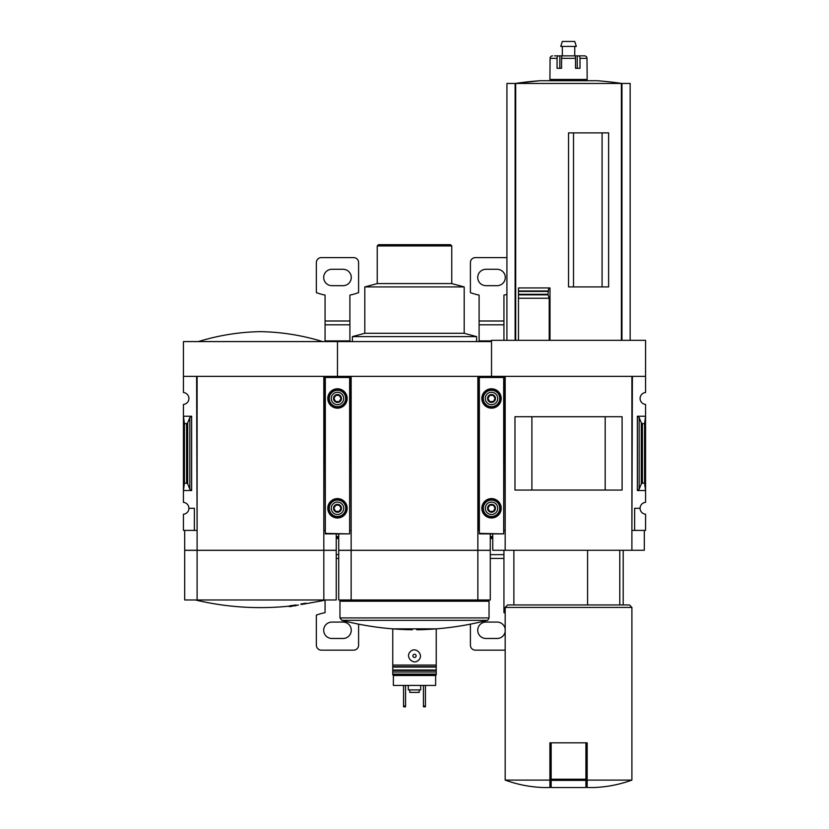 <?xml version="1.0" encoding="UTF-8"?>
<svg xmlns="http://www.w3.org/2000/svg" width="829" height="829" viewBox="0 0 829 829"><rect width="100%" height="100%" fill="white"/><g stroke="black" fill="none" stroke-linecap="round" stroke-linejoin="round"><path stroke-width="1.24" d="M505.182 530.405L504.685 376.366L491.524 376.366L491.524 340.336L645.563 340.336L645.563 392.531A5.958 5.958 0 0 0 640.092 398.48A5.958 5.958 0 0 0 645.563 404.417L645.563 502.353A5.958 5.958 0 0 0 640.092 508.291A5.958 5.958 0 0 0 645.563 514.229L645.563 530.405L634.631 530.405L634.631 508.291L640.092 508.291M619.781 604.942L619.781 550.28M602.082 286.917L602.082 132.878M573.513 286.917L573.513 132.878M630.154 340.336L630.154 83.46L506.923 83.46L506.923 340.336M518.477 340.336L518.477 294.844L518.477 298.253L549.223 298.253L547.938 294.316L548.777 287.943L550 287.943L550 340.336M548 294.844L518.477 294.844L518.477 287.943L518.477 290.979L547.979 290.979M568.539 286.917L608.621 286.917L608.621 132.878L568.539 132.878L568.539 286.917M549.223 340.336L549.223 298.253M549.907 780.099L505.182 780.099C517.628 784.617 530.467 787.104 543.7 787.55L549.907 787.55L549.907 742.825L551.15 742.825L551.15 787.55L585.927 787.55L585.927 780.39L551.15 780.39M503.69 530.405L504.685 530.405M351.144 530.405L350.646 376.366L337.476 376.366L337.476 341.579L491.524 341.579L491.524 376.988L491.524 376.366L478.354 376.366L478.354 530.405L477.856 376.366L477.856 550.28L338.719 550.28L338.719 533.876M645.563 376.366L632.392 376.366L631.895 530.405M632.392 530.405L634.631 530.405M639.149 489.193L641.294 483.96L642.413 483.12L644.568 483.12L645.563 490.53L637.366 490.53L639.149 489.193L639.149 417.567L637.366 416.241L645.563 416.241L644.568 423.64L642.413 423.64L641.294 422.811L639.149 417.567M644.568 483.12L644.568 423.64M644.32 530.405L644.32 550.28L492.758 550.28L492.758 533.876M505.182 550.28L505.182 376.366L631.895 376.366L631.895 550.28M622.102 490.053L514.975 490.053L514.975 416.707L622.102 416.707L622.102 490.053M605.191 490.032L605.191 416.738L531.897 416.738L531.897 490.032L605.191 490.032M631.895 780.099L587.17 780.099L587.17 787.55L593.388 787.55C606.621 787.104 619.45 784.617 631.895 780.099L631.895 607.419L505.182 607.419L505.182 780.099M587.17 780.099L587.17 742.825L551.15 742.825M505.182 607.419L507.669 604.942L629.408 604.942L631.895 607.419M587.574 604.942L587.574 550.28M585.927 742.825L585.927 780.39M518.477 287.943L548.777 287.943M621.957 340.336L621.957 83.46A372.677 372.677 0 0 0 597.067 80.703L540.021 80.703A372.677 372.677 0 0 0 515.099 83.46L540.021 80.703M515.12 340.336L515.12 83.46M561.565 68.279L561.565 58.341A2.487 0.933 -90 0 1 562.487 55.864L574.59 55.864A2.487 0.933 90 0 1 575.523 58.341L575.523 68.279L577.243 68.279L577.243 55.864L584.528 55.864A2.487 2.456 90 0 1 586.994 58.341L587.17 79.46L549.907 79.46L550.083 58.341A2.487 2.456 -90 0 1 552.549 55.864A2.487 2.456 -90 0 0 550.083 58.341L557.067 58.341L557.067 68.279L561.565 68.279L559.834 68.279L559.834 55.864L556.249 55.864M575.523 68.279L580.01 68.279L580.01 58.341A2.487 1.534 -90 0 0 578.487 55.864M554.539 55.864L558.601 55.864A2.487 1.534 90 0 0 557.067 58.341M559.834 55.864L577.243 55.864M582.549 55.864L584.528 55.864M556.114 80.703L556.114 79.46M562.331 55.864L562.331 46.424M560.756 46.424L576.321 46.424L574.756 41.45L562.331 41.45L560.756 46.424M435.619 674.879L435.619 685.438L393.381 685.438L393.381 674.879M436.241 674.132L436.241 674.879L392.759 674.879L392.759 674.132L436.241 674.132L436.241 628.859L392.759 628.859L392.759 665.065L436.241 665.065M392.759 674.132L392.759 665.065M395.246 674.879L409.65 674.879M410.303 651.708C404.77 656.879 413.578 665.78 418.697 660.039C424.241 654.869 415.412 645.957 410.303 651.708M435.619 675.5L393.381 675.5M349.651 530.405L350.646 530.405M197.105 530.405L196.608 376.366L183.437 376.366L183.437 341.579L337.476 341.579L337.476 376.988L337.476 376.366L324.315 376.366L323.818 530.405M478.354 530.405L479.349 530.405M477.856 530.405L477.856 550.28L490.281 550.28L490.281 533.876M477.856 376.366L351.144 376.366L351.144 550.28M490.281 599.968L477.856 599.968L477.856 550.352L490.281 550.352L490.281 599.968M351.144 550.352L351.144 599.968L338.719 599.968L338.719 550.352L477.856 550.352M351.144 599.968L477.856 599.968M416.697 629.76C440.562 629.429 464.053 626.289 487.172 620.33L341.828 620.33L339.963 617.926L339.963 601.212L489.037 601.212L489.037 617.926L339.963 617.926M341.206 599.968L339.963 601.212M352.387 341.579L352.387 336.615L476.613 336.615L476.613 341.579M352.387 336.615L364.812 333.279L464.188 333.279L476.613 336.615M364.812 333.279L364.812 286.917L464.188 286.917L464.188 333.279M364.812 286.917L377.236 283.591L451.764 283.591L464.188 286.917M377.236 283.591L377.236 245.923L451.764 245.923L451.764 283.591M377.236 245.923L378.47 244.679L450.53 244.679L451.764 245.923M392.759 672.018L436.241 672.018M413.35 654.734A1.617 1.617 0 0 1 416.117 655.874A1.617 1.617 0 0 1 413.889 657.366A1.617 1.617 0 0 1 413.35 654.734M423.443 685.438L423.443 706.805L425.432 706.805L425.432 706.059L423.443 706.059M425.432 685.438L425.432 706.059M403.568 685.438L403.568 706.805L405.557 706.805L405.557 706.059L403.568 706.059M405.557 685.438L405.557 706.059M409.775 689.904L409.775 692.391L419.225 692.391L419.225 689.904M408.293 685.438L408.293 689.904L420.707 689.904L420.707 685.438M503.69 533.389L503.69 376.988L479.349 376.988L479.349 533.876L503.69 533.876L479.349 533.389M481.836 398.48A9.689 9.689 0 0 0 496.364 406.863A9.689 9.689 0 0 0 496.364 390.086A9.689 9.689 0 0 0 481.836 398.48M481.836 508.291A9.689 9.689 0 0 0 496.364 516.685A9.689 9.689 0 0 0 496.364 499.897A9.689 9.689 0 0 0 481.836 508.291M495.11 508.291L493.317 511.4L489.732 511.4L487.939 508.291L489.732 505.182L493.317 505.182L495.11 508.291L493.317 505.182L489.732 505.182L487.939 508.291L489.732 511.4L493.317 511.4L495.11 508.291M487.545 508.291A3.979 3.979 0 0 0 493.504 511.731A3.979 3.979 0 0 0 493.504 504.851A3.979 3.979 0 0 0 487.545 508.291M485.307 508.291A6.207 6.207 0 0 0 494.623 513.669A6.207 6.207 0 0 0 494.623 502.913A6.207 6.207 0 0 0 485.307 508.291M482.074 508.291A9.44 9.44 0 0 0 496.239 516.467A9.44 9.44 0 0 0 496.239 500.115A9.44 9.44 0 0 0 482.074 508.291M495.11 398.48L493.317 401.578L489.732 401.578L487.939 398.48L489.732 395.371L493.317 395.371L495.11 398.48L493.317 395.371L489.732 395.371L487.939 398.48L489.732 401.578L493.317 401.578L495.11 398.48M487.545 398.48A3.979 3.979 0 0 0 493.504 401.92A3.979 3.979 0 0 0 493.504 395.029A3.979 3.979 0 0 0 487.545 398.48M485.307 398.48A6.207 6.207 0 0 0 494.623 403.858A6.207 6.207 0 0 0 494.623 393.091A6.207 6.207 0 0 0 485.307 398.48M482.074 398.48A9.44 9.44 0 0 0 496.239 406.656A9.44 9.44 0 0 0 496.239 390.304A9.44 9.44 0 0 0 482.074 398.48M479.1 341.579L479.1 295.103A62.113 62.113 0 0 1 470.406 292.658L470.406 262.575A4.974 4.974 0 0 1 475.369 257.601L506.923 257.601M505.182 612.921A62.113 62.113 0 0 0 503.939 612.652L503.939 550.28M503.939 340.336L503.939 295.103A62.113 62.113 0 0 0 506.923 294.419M470.406 624.144L470.406 645.19A4.974 4.974 0 0 0 475.369 650.154L505.182 650.154M505.182 628.859A8.197 8.197 0 0 0 497.11 622.082L485.929 622.082A8.197 8.197 0 0 0 477.732 630.278A8.197 8.197 0 0 0 485.929 638.475L497.11 638.475A8.197 8.197 0 0 0 505.182 631.698M492.758 537.358L490.281 537.358M492.758 536.529L490.281 536.529M497.11 285.673A8.197 8.197 0 0 0 505.307 277.477A8.197 8.197 0 0 0 497.11 269.28L485.929 269.28A8.197 8.197 0 0 0 477.732 277.477A8.197 8.197 0 0 0 485.929 285.673L497.11 285.673M183.437 376.366L183.437 392.531A5.958 5.958 0 0 1 188.908 398.48A5.958 5.958 0 0 1 183.437 404.417L183.437 502.353A5.958 5.958 0 0 1 188.908 508.291L194.369 508.291L194.369 530.405L196.608 530.405M194.369 530.405L183.437 530.405L183.437 514.229A5.958 5.958 0 0 0 188.908 508.291M191.634 416.241L183.437 416.241L184.432 423.64L186.587 423.64L187.706 422.811L189.851 417.567L191.634 416.241L191.634 490.53L183.437 490.53L184.432 483.12L184.432 423.64M191.634 490.53L189.851 489.193L187.706 483.96L186.587 483.12L184.432 483.12M324.315 530.405L325.31 530.405M294.564 605.802C289.539 606.693 289.539 606.693 294.564 605.802A278.606 13.917 90 0 0 294.73 605.895A280.036 187.882 -90 0 0 296.15 605.667L296.15 605.17A278.42 13.906 -90 0 1 295.922 605.004A280.471 280.129 90 0 1 291.362 605.564A280.42 188.142 90 0 1 289.943 605.792L289.943 606.289A280.534 280.192 -90 0 0 293.528 605.875C287.891 606.88 287.891 606.88 293.528 605.875M290.502 606.413L289.28 606.631A280.751 280.751 0 0 0 290.772 606.476L292.71 606.134M296.15 605.667A278.42 13.906 -90 0 1 295.922 605.502L295.922 605.004M295.922 605.502A280.471 280.129 90 0 1 291.362 606.061L291.362 605.564M291.362 606.061A280.42 188.142 90 0 1 289.943 606.289M289.28 606.631L289.943 606.02M300.958 604.486A280.067 280.067 0 0 0 305.922 603.719L305.922 603.18A280.026 280.026 0 0 1 300.958 603.958L300.958 604.486M305.922 603.678A280.026 280.026 0 0 1 300.958 604.455M305.922 603.699L321.828 600.828A280.751 280.751 0 0 0 325.414 599.999L325.704 599.968M336.242 533.876L336.242 550.28L184.68 550.28L184.68 530.405M197.105 550.28L197.105 376.366L323.818 376.366L323.818 550.28M336.242 599.968L323.818 599.968L323.818 550.352L336.242 550.352L336.242 599.968M197.105 550.352L197.105 599.968L184.68 599.968L184.68 550.352L323.818 550.352M197.105 599.968L323.818 599.968M195.219 599.968L325.414 599.999M198.349 341.579C218.587 335.341 239.291 332.025 260.461 331.641C281.632 332.025 302.336 335.341 322.574 341.579M349.651 533.389L349.651 376.988L325.31 376.988L325.31 533.876L349.651 533.876L325.31 533.389M327.787 398.48A9.689 9.689 0 0 0 342.325 406.863A9.689 9.689 0 0 0 342.325 390.086A9.689 9.689 0 0 0 327.787 398.48M327.787 508.291A9.689 9.689 0 0 0 342.325 516.685A9.689 9.689 0 0 0 342.325 499.897A9.689 9.689 0 0 0 327.787 508.291M341.061 508.291L339.268 511.4L335.683 511.4L333.89 508.291L335.683 505.182L339.268 505.182L341.061 508.291L339.268 505.182L335.683 505.182L333.89 508.291L335.683 511.4L339.268 511.4L341.061 508.291M333.507 508.291A3.979 3.979 0 0 0 339.465 511.731A3.979 3.979 0 0 0 339.465 504.851A3.979 3.979 0 0 0 333.507 508.291M331.268 508.291A6.207 6.207 0 0 0 340.584 513.669A6.207 6.207 0 0 0 340.584 502.913A6.207 6.207 0 0 0 331.268 508.291M328.035 508.291A9.44 9.44 0 0 0 342.201 516.467A9.44 9.44 0 0 0 342.201 500.115A9.44 9.44 0 0 0 328.035 508.291M341.061 398.48L339.268 401.578L335.683 401.578L333.89 398.48L335.683 395.371L339.268 395.371L341.061 398.48L339.268 395.371L335.683 395.371L333.89 398.48L335.683 401.578L339.268 401.578L341.061 398.48M333.507 398.48A3.979 3.979 0 0 0 339.465 401.92A3.979 3.979 0 0 0 339.465 395.029A3.979 3.979 0 0 0 333.507 398.48M331.268 398.48A6.207 6.207 0 0 0 340.584 403.858A6.207 6.207 0 0 0 340.584 393.091A6.207 6.207 0 0 0 331.268 398.48M328.035 398.48A9.44 9.44 0 0 0 342.201 406.656A9.44 9.44 0 0 0 342.201 390.304A9.44 9.44 0 0 0 328.035 398.48M325.061 341.579L325.061 295.103A62.113 62.113 0 0 1 316.357 292.658L316.357 262.575A4.974 4.974 0 0 1 321.331 257.601L353.631 257.601A4.974 4.974 0 0 1 358.594 262.575L358.594 292.658A62.113 62.113 0 0 1 349.9 295.103L349.9 324.802L325.061 324.802M325.061 600.082L325.061 612.652A62.113 62.113 0 0 0 316.357 615.097L316.357 645.19A4.974 4.974 0 0 0 321.331 650.154L353.631 650.154A4.974 4.974 0 0 0 358.594 645.19L358.594 624.144M349.9 341.579L349.9 324.802M343.071 638.475A8.197 8.197 0 0 0 351.268 630.278A8.197 8.197 0 0 0 343.071 622.082L331.89 622.082A8.197 8.197 0 0 0 323.693 630.278A8.197 8.197 0 0 0 331.89 638.475L343.071 638.475M338.719 537.358L336.242 537.358M338.719 536.529L336.242 536.529M343.071 285.673A8.197 8.197 0 0 0 351.268 277.477A8.197 8.197 0 0 0 343.071 269.28L331.89 269.28A8.197 8.197 0 0 0 323.693 277.477A8.197 8.197 0 0 0 331.89 285.673L343.071 285.673M621.377 340.336L621.377 83.46M515.7 340.336L515.7 83.46M637.366 490.53L637.366 416.241M642.413 483.12L642.413 423.64M641.294 483.96L641.294 422.811M585.927 779.229L551.15 779.229M518.477 294.316L547.938 294.316M518.477 291.435L547.938 291.435M561.565 58.341L575.523 58.341M580.01 58.341L586.994 58.341M392.759 666.651L436.241 666.651M392.759 667.065L436.241 667.065M392.759 670.019L436.241 670.019M392.759 670.433L436.241 670.433M503.69 377.485L479.349 377.485M483.307 508.291A8.217 8.217 0 0 0 495.628 515.41A8.217 8.217 0 0 0 495.628 501.172A8.217 8.217 0 0 0 483.307 508.291M483.307 398.48A8.217 8.217 0 0 0 495.628 405.588A8.217 8.217 0 0 0 495.628 391.361A8.217 8.217 0 0 0 483.307 398.48M503.939 558.435L490.281 558.435M503.939 554.632L490.281 554.632M492.758 538.518L490.281 538.518M491.524 340.916L479.1 340.916M503.939 324.802L479.1 324.802M503.939 320.999L479.1 320.999M186.587 483.12L186.587 423.64M189.851 489.193L189.851 417.567M187.706 483.96L187.706 422.811M349.651 377.485L325.31 377.485M329.268 508.291A8.217 8.217 0 0 0 341.589 515.41A8.217 8.217 0 0 0 341.589 501.172A8.217 8.217 0 0 0 329.268 508.291M329.268 398.48A8.217 8.217 0 0 0 341.589 405.588A8.217 8.217 0 0 0 341.589 391.361A8.217 8.217 0 0 0 329.268 398.48M338.719 558.435L336.242 558.435M338.719 554.632L336.242 554.632M338.719 538.518L336.242 538.518M349.9 340.916L325.061 340.916M349.9 320.999L325.061 320.999M623.201 604.942L623.201 550.28M513.876 604.942L513.876 550.28M580.963 80.703L580.963 79.46M574.756 55.864L574.756 46.424M341.828 620.33C364.947 626.289 388.438 629.429 412.303 629.76M487.172 620.33C487.483 620.828 488.094 620.019 489.037 617.926M487.794 599.968L489.037 601.212M195.509 599.999A280.751 280.751 0 0 0 289.28 606.134M296.15 605.346A280.751 280.751 0 0 0 298.471 605.035"/></g></svg>
